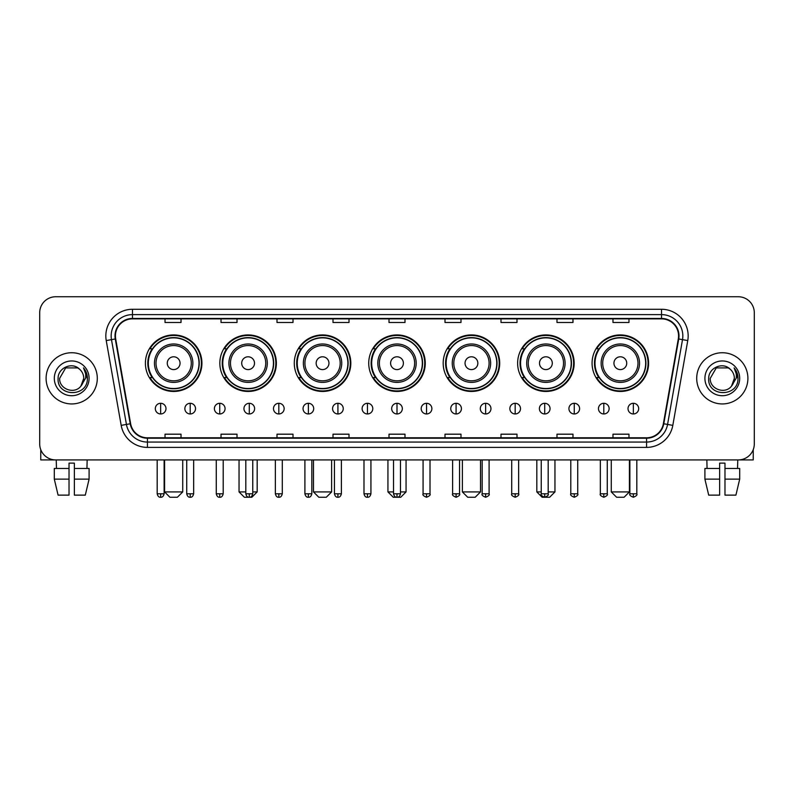 <?xml version="1.0" encoding="UTF-8"?>
<svg xmlns="http://www.w3.org/2000/svg" width="794" height="794" viewBox="0 0 794 794"><rect width="100%" height="100%" fill="white"/><g stroke="black" fill="none" stroke-linecap="round" stroke-linejoin="round"><path stroke-width="1.19" d="M592.076 363.186A28.266 28.266 0 0 0 620.342 391.452A28.266 28.266 0 0 0 648.599 363.186A28.266 28.266 0 0 0 620.342 334.929A28.266 28.266 0 0 0 592.076 363.186M517.628 363.186A28.266 28.266 0 0 0 545.895 391.452A28.266 28.266 0 0 0 574.161 363.186A28.266 28.266 0 0 0 545.895 334.929A28.266 28.266 0 0 0 517.628 363.186M443.181 363.186A28.266 28.266 0 0 0 471.447 391.452A28.266 28.266 0 0 0 499.714 363.186A28.266 28.266 0 0 0 471.447 334.929A28.266 28.266 0 0 0 443.181 363.186M368.734 363.186A28.266 28.266 0 0 0 397 391.452A28.266 28.266 0 0 0 425.266 363.186A28.266 28.266 0 0 0 397 334.929A28.266 28.266 0 0 0 368.734 363.186M294.286 363.186A28.266 28.266 0 0 0 322.553 391.452A28.266 28.266 0 0 0 350.819 363.186A28.266 28.266 0 0 0 322.553 334.929A28.266 28.266 0 0 0 294.286 363.186M219.839 363.186A28.266 28.266 0 0 0 248.105 391.452A28.266 28.266 0 0 0 276.372 363.186A28.266 28.266 0 0 0 248.105 334.929A28.266 28.266 0 0 0 219.839 363.186M145.401 363.186A28.266 28.266 0 0 0 173.658 391.452A28.266 28.266 0 0 0 201.924 363.186A28.266 28.266 0 0 0 173.658 334.929A28.266 28.266 0 0 0 145.401 363.186M152.18 377.587A25.865 25.865 0 0 1 152.18 348.794M226.618 377.587A25.865 25.865 0 0 1 226.618 348.794M301.065 377.587A25.865 25.865 0 0 1 301.065 348.794M375.512 377.587A25.865 25.865 0 0 1 375.512 348.794M449.96 377.587A25.865 25.865 0 0 1 449.96 348.794M524.407 377.587A25.865 25.865 0 0 1 524.407 348.794M598.855 377.587A25.865 25.865 0 0 1 598.855 348.794M39.7 312.737L39.7 443.925A15.999 15.999 0 0 0 55.699 459.925L738.301 459.925A15.999 15.999 0 0 0 754.3 443.925L754.3 312.737A15.999 15.999 0 0 0 738.301 296.748L55.699 296.748A15.999 15.999 0 0 0 39.7 312.737L39.7 443.925M46.102 378.331A25.597 25.597 0 0 0 71.698 403.938A25.597 25.597 0 0 0 97.295 378.331A25.597 25.597 0 0 0 71.698 352.734A25.597 25.597 0 0 0 46.102 378.331A25.597 25.597 0 0 0 71.698 403.938A25.597 25.597 0 0 0 97.295 378.331A25.597 25.597 0 0 0 71.698 352.734A25.597 25.597 0 0 0 46.102 378.331M696.705 378.331A25.597 25.597 0 0 0 722.302 403.938A25.597 25.597 0 0 0 747.898 378.331A25.597 25.597 0 0 0 722.302 352.734A25.597 25.597 0 0 0 696.705 378.331A25.597 25.597 0 0 0 722.302 403.938A25.597 25.597 0 0 0 747.898 378.331A25.597 25.597 0 0 0 722.302 352.734A25.597 25.597 0 0 0 696.705 378.331M115.428 335.941A17.061 17.061 0 0 1 132.489 318.87L661.511 318.87A17.061 17.061 0 0 1 678.314 338.899L663.367 423.698A17.061 17.061 0 0 1 646.554 437.792L147.446 437.792A17.061 17.061 0 0 1 130.633 423.698L115.686 338.899A17.061 17.061 0 0 1 115.428 335.941M115.001 335.941A17.488 17.488 0 0 0 115.269 338.978L130.216 423.768A17.488 17.488 0 0 0 147.446 438.219L646.554 438.219A17.488 17.488 0 0 0 663.784 423.768L678.731 338.978A17.488 17.488 0 0 0 661.511 318.444L132.489 318.444A17.488 17.488 0 0 0 115.001 335.941M106.237 340.566A26.668 26.668 0 0 1 132.489 309.273L661.511 309.273A26.668 26.668 0 0 1 687.763 340.566L672.816 425.366A26.668 26.668 0 0 1 646.554 447.399L147.446 447.399A26.668 26.668 0 0 1 121.184 425.366L106.237 340.566L111.488 339.643A21.329 21.329 0 0 1 132.489 314.613L661.511 314.613A21.329 21.329 0 0 1 682.512 339.643L667.565 424.433A21.329 21.329 0 0 1 646.554 442.06L147.446 442.06A21.329 21.329 0 0 1 126.435 424.433L111.488 339.643A21.329 21.329 0 0 1 111.16 335.941M738.301 296.748L55.699 296.748M55.699 459.925L738.301 459.925M754.3 443.925L754.3 312.737M663.784 423.768L667.565 424.433L682.512 339.643L687.763 340.566M389 318.87L389 322.483L405 322.483L405 318.87M333.004 318.87L333.004 322.483L349.003 322.483L349.003 318.87M277.007 318.87L277.007 322.483L293.006 322.483L293.006 318.87M221.02 318.87L221.02 322.483L237.019 322.483L237.019 318.87M165.023 318.87L165.023 322.483L181.022 322.483L181.022 318.87M444.997 318.87L444.997 322.483L460.996 322.483L460.996 318.87M500.994 318.87L500.994 322.483L516.993 322.483L516.993 318.87M556.981 318.87L556.981 322.483L572.98 322.483L572.98 318.87M612.978 318.87L612.978 322.483L628.977 322.483L628.977 318.87M405 437.792L405 434.189L389 434.189L389 437.792M349.003 437.792L349.003 434.189L333.004 434.189L333.004 437.792M293.006 437.792L293.006 434.189L277.007 434.189L277.007 437.792M237.019 437.792L237.019 434.189L221.02 434.189L221.02 437.792M181.022 437.792L181.022 434.189L165.023 434.189L165.023 437.792M460.996 437.792L460.996 434.189L444.997 434.189L444.997 437.792M516.993 437.792L516.993 434.189L500.994 434.189L500.994 437.792M572.98 437.792L572.98 434.189L556.981 434.189L556.981 437.792M628.977 437.792L628.977 434.189L612.978 434.189L612.978 437.792M79.589 369.23C72.194 361.478 57.952 367.86 58.091 378.331C56.731 396.94 86.903 397.427 87.39 379.234L87.419 378.331C87.37 374.381 86.06 370.907 83.469 367.92C85.434 371.145 86.129 374.619 85.544 378.331L80.928 386.083C74.537 394.727 59.014 389.199 59.649 378.331L65.674 367.9L77.723 367.9L79.589 369.23A12.049 12.049 0 0 1 83.747 378.331L80.928 386.083A12.049 12.049 0 0 0 83.747 378.331L80.899 386.112M54.31 378.331A17.389 17.389 0 0 0 71.698 395.72A17.389 17.389 0 0 0 89.087 378.331A17.389 17.389 0 0 0 71.698 360.952A17.389 17.389 0 0 0 54.31 378.331M83.588 368.049L87.409 378.788M40.762 449.672L40.762 459.925L102.625 459.925M54.3 468.46L54.3 479.129L58.091 495.128L54.3 479.129L54.3 468.46L69.028 468.46L69.028 463.13L74.368 463.13L74.368 468.46L89.097 468.46L89.097 479.129L85.305 495.128L89.097 479.129L74.368 479.129L74.368 468.46L74.368 495.128L85.305 495.128M87.161 459.925L86.933 468.46M69.028 468.46L69.028 495.128L58.091 495.128M54.3 479.129L69.028 479.129M56.235 459.925L56.463 468.46M177.39 497.252L169.926 497.252L164.596 491.923L182.729 491.923L177.39 497.252M180.059 363.186A6.402 6.402 0 0 0 173.658 356.794A6.402 6.402 0 0 0 167.266 363.186A6.402 6.402 0 0 0 173.658 369.587A6.402 6.402 0 0 0 180.059 363.186M192.863 363.186A19.195 19.195 0 0 0 173.658 343.991A19.195 19.195 0 0 0 154.463 363.186A19.195 19.195 0 0 0 173.658 382.39A19.195 19.195 0 0 0 192.863 363.186A19.195 19.195 0 0 1 173.658 382.39A19.195 19.195 0 0 1 154.463 363.186M198.996 363.186A25.329 25.329 0 0 0 173.658 337.857A25.329 25.329 0 0 0 148.329 363.186A25.329 25.329 0 0 0 173.658 388.524A25.329 25.329 0 0 0 198.996 363.186M201.388 363.186A27.73 27.73 0 0 1 149.957 377.587L152.527 377.587A25.567 25.567 0 0 0 190.58 382.361A25.567 25.567 0 0 0 190.58 344.02A25.567 25.567 0 0 0 152.527 348.794L149.957 348.794A27.73 27.73 0 0 1 201.388 363.186M252.75 491.923L257.177 491.923L251.837 497.252L244.373 497.252L239.044 491.923L245.812 491.923M254.507 363.186A6.402 6.402 0 0 0 248.105 356.794A6.402 6.402 0 0 0 241.704 363.186A6.402 6.402 0 0 0 248.105 369.587A6.402 6.402 0 0 0 254.507 363.186M267.31 363.186A19.195 19.195 0 0 0 248.105 343.991A19.195 19.195 0 0 0 228.91 363.186A19.195 19.195 0 0 0 248.105 382.39A19.195 19.195 0 0 0 267.31 363.186A19.195 19.195 0 0 1 248.105 382.39A19.195 19.195 0 0 1 228.91 363.186M273.434 363.186A25.329 25.329 0 0 0 248.105 337.857A25.329 25.329 0 0 0 222.777 363.186A25.329 25.329 0 0 0 248.105 388.524A25.329 25.329 0 0 0 273.434 363.186M275.836 363.186A27.73 27.73 0 0 1 224.404 377.587L226.975 377.587A25.567 25.567 0 0 0 265.027 382.361A25.567 25.567 0 0 0 265.027 344.02A25.567 25.567 0 0 0 226.975 348.794L224.404 348.794A27.73 27.73 0 0 1 275.836 363.186M326.284 497.252L318.821 497.252L313.491 491.923L331.624 491.923L326.284 497.252M328.954 363.186A6.402 6.402 0 0 0 322.553 356.794A6.402 6.402 0 0 0 316.151 363.186A6.402 6.402 0 0 0 322.553 369.587A6.402 6.402 0 0 0 328.954 363.186M341.748 363.186A19.195 19.195 0 0 0 322.553 343.991A19.195 19.195 0 0 0 303.358 363.186A19.195 19.195 0 0 0 322.553 382.39A19.195 19.195 0 0 0 341.748 363.186A19.195 19.195 0 0 1 322.553 382.39A19.195 19.195 0 0 1 303.358 363.186M347.881 363.186A25.329 25.329 0 0 0 322.553 337.857A25.329 25.329 0 0 0 297.224 363.186A25.329 25.329 0 0 0 322.553 388.524A25.329 25.329 0 0 0 347.881 363.186M350.283 363.186A27.73 27.73 0 0 1 298.852 377.587L301.422 377.587A25.567 25.567 0 0 0 339.475 382.361A25.567 25.567 0 0 0 339.475 344.02A25.567 25.567 0 0 0 301.422 348.794L298.852 348.794A27.73 27.73 0 0 1 350.283 363.186M400.464 491.923L406.062 491.923L400.732 497.252L393.268 497.252L387.938 491.923L393.536 491.923M403.402 363.186A6.402 6.402 0 0 0 397 356.794A6.402 6.402 0 0 0 390.598 363.186A6.402 6.402 0 0 0 397 369.587A6.402 6.402 0 0 0 403.402 363.186M416.195 363.186A19.195 19.195 0 0 0 397 343.991A19.195 19.195 0 0 0 377.805 363.186A19.195 19.195 0 0 0 397 382.39A19.195 19.195 0 0 0 416.195 363.186A19.195 19.195 0 0 1 397 382.39A19.195 19.195 0 0 1 377.805 363.186M422.329 363.186A25.329 25.329 0 0 0 397 337.857A25.329 25.329 0 0 0 371.671 363.186A25.329 25.329 0 0 0 397 388.524A25.329 25.329 0 0 0 422.329 363.186M424.73 363.186A27.73 27.73 0 0 1 373.299 377.587L375.87 377.587A25.567 25.567 0 0 0 413.922 382.361A25.567 25.567 0 0 0 413.922 344.02A25.567 25.567 0 0 0 375.87 348.794L373.299 348.794A27.73 27.73 0 0 1 424.73 363.186M475.179 497.252L467.716 497.252L462.376 491.923L480.509 491.923L475.179 497.252M477.849 363.186A6.402 6.402 0 0 0 471.447 356.794A6.402 6.402 0 0 0 465.046 363.186A6.402 6.402 0 0 0 471.447 369.587A6.402 6.402 0 0 0 477.849 363.186M490.642 363.186A19.195 19.195 0 0 0 471.447 343.991A19.195 19.195 0 0 0 452.252 363.186A19.195 19.195 0 0 0 471.447 382.39A19.195 19.195 0 0 0 490.642 363.186A19.195 19.195 0 0 1 471.447 382.39A19.195 19.195 0 0 1 452.252 363.186M496.776 363.186A25.329 25.329 0 0 0 471.447 337.857A25.329 25.329 0 0 0 446.119 363.186A25.329 25.329 0 0 0 471.447 388.524A25.329 25.329 0 0 0 496.776 363.186M499.178 363.186A27.73 27.73 0 0 1 447.747 377.587L450.317 377.587A25.567 25.567 0 0 0 488.36 382.361A25.567 25.567 0 0 0 488.36 344.02A25.567 25.567 0 0 0 450.317 348.794L447.747 348.794A27.73 27.73 0 0 1 499.178 363.186M548.188 491.923L554.956 491.923L549.627 497.252L542.163 497.252L536.823 491.923L541.25 491.923M552.296 363.186A6.402 6.402 0 0 0 545.895 356.794A6.402 6.402 0 0 0 539.493 363.186A6.402 6.402 0 0 0 545.895 369.587A6.402 6.402 0 0 0 552.296 363.186M565.09 363.186A19.195 19.195 0 0 0 545.895 343.991A19.195 19.195 0 0 0 526.69 363.186A19.195 19.195 0 0 0 545.895 382.39A19.195 19.195 0 0 0 565.09 363.186A19.195 19.195 0 0 1 545.895 382.39A19.195 19.195 0 0 1 526.69 363.186M571.223 363.186A25.329 25.329 0 0 0 545.895 337.857A25.329 25.329 0 0 0 520.566 363.186A25.329 25.329 0 0 0 545.895 388.524A25.329 25.329 0 0 0 571.223 363.186M573.625 363.186A27.73 27.73 0 0 1 522.194 377.587L524.765 377.587A25.567 25.567 0 0 0 562.807 382.361A25.567 25.567 0 0 0 562.807 344.02A25.567 25.567 0 0 0 524.765 348.794L522.194 348.794A27.73 27.73 0 0 1 573.625 363.186M624.074 497.252L616.61 497.252L611.271 491.923L629.404 491.923L624.074 497.252M626.734 363.186A6.402 6.402 0 0 0 620.342 356.794A6.402 6.402 0 0 0 613.941 363.186A6.402 6.402 0 0 0 620.342 369.587A6.402 6.402 0 0 0 626.734 363.186M639.537 363.186A19.195 19.195 0 0 0 620.342 343.991A19.195 19.195 0 0 0 601.137 363.186A19.195 19.195 0 0 0 620.342 382.39A19.195 19.195 0 0 0 639.537 363.186A19.195 19.195 0 0 1 620.342 382.39A19.195 19.195 0 0 1 601.137 363.186M645.671 363.186A25.329 25.329 0 0 0 620.342 337.857A25.329 25.329 0 0 0 595.004 363.186A25.329 25.329 0 0 0 620.342 388.524A25.329 25.329 0 0 0 645.671 363.186M648.073 363.186A27.73 27.73 0 0 1 596.641 377.587L599.212 377.587A25.567 25.567 0 0 0 637.254 382.361A25.567 25.567 0 0 0 637.254 344.02A25.567 25.567 0 0 0 599.212 348.794L596.641 348.794A27.73 27.73 0 0 1 648.073 363.186M160.646 403.292A5.33 5.33 0 0 0 155.316 408.622A5.33 5.33 0 0 0 160.646 413.962A5.33 5.33 0 0 0 165.986 408.622A5.33 5.33 0 0 0 160.646 403.292L160.646 413.962A5.33 5.33 0 0 0 165.986 408.622A5.33 5.33 0 0 0 160.646 403.292M190.193 403.292A5.33 5.33 0 0 0 184.863 408.622A5.33 5.33 0 0 0 190.193 413.962A5.33 5.33 0 0 0 195.523 408.622A5.33 5.33 0 0 0 190.193 403.292L190.193 413.962A5.33 5.33 0 0 0 195.523 408.622A5.33 5.33 0 0 0 190.193 403.292M219.74 403.292A5.33 5.33 0 0 0 214.4 408.622A5.33 5.33 0 0 0 219.74 413.962A5.33 5.33 0 0 0 225.069 408.622A5.33 5.33 0 0 0 219.74 403.292L219.74 413.962A5.33 5.33 0 0 0 225.069 408.622A5.33 5.33 0 0 0 219.74 403.292M249.276 403.292A5.33 5.33 0 0 0 243.947 408.622A5.33 5.33 0 0 0 249.276 413.962A5.33 5.33 0 0 0 254.616 408.622A5.33 5.33 0 0 0 249.276 403.292L249.276 413.962A5.33 5.33 0 0 0 254.616 408.622A5.33 5.33 0 0 0 249.276 403.292M278.823 403.292A5.33 5.33 0 0 0 273.493 408.622A5.33 5.33 0 0 0 278.823 413.962A5.33 5.33 0 0 0 284.153 408.622A5.33 5.33 0 0 0 278.823 403.292L278.823 413.962A5.33 5.33 0 0 0 284.153 408.622A5.33 5.33 0 0 0 278.823 403.292M308.37 403.292A5.33 5.33 0 0 0 303.04 408.622A5.33 5.33 0 0 0 308.37 413.962A5.33 5.33 0 0 0 313.699 408.622A5.33 5.33 0 0 0 308.37 403.292L308.37 413.962A5.33 5.33 0 0 0 313.699 408.622A5.33 5.33 0 0 0 308.37 403.292M337.916 403.292A5.33 5.33 0 0 0 332.577 408.622A5.33 5.33 0 0 0 337.916 413.962A5.33 5.33 0 0 0 343.246 408.622A5.33 5.33 0 0 0 337.916 403.292L337.916 413.962A5.33 5.33 0 0 0 343.246 408.622A5.33 5.33 0 0 0 337.916 403.292M367.453 403.292A5.33 5.33 0 0 0 362.124 408.622A5.33 5.33 0 0 0 367.453 413.962A5.33 5.33 0 0 0 372.793 408.622A5.33 5.33 0 0 0 367.453 403.292L367.453 413.962A5.33 5.33 0 0 0 372.793 408.622A5.33 5.33 0 0 0 367.453 403.292M397 403.292A5.33 5.33 0 0 0 391.67 408.622A5.33 5.33 0 0 0 397 413.962A5.33 5.33 0 0 0 402.33 408.622A5.33 5.33 0 0 0 397 403.292L397 413.962A5.33 5.33 0 0 0 402.33 408.622A5.33 5.33 0 0 0 397 403.292M426.547 403.292A5.33 5.33 0 0 0 421.207 408.622A5.33 5.33 0 0 0 426.547 413.962A5.33 5.33 0 0 0 431.876 408.622A5.33 5.33 0 0 0 426.547 403.292L426.547 413.962A5.33 5.33 0 0 0 431.876 408.622A5.33 5.33 0 0 0 426.547 403.292M456.084 403.292A5.33 5.33 0 0 0 450.754 408.622A5.33 5.33 0 0 0 456.084 413.962A5.33 5.33 0 0 0 461.423 408.622A5.33 5.33 0 0 0 456.084 403.292L456.084 413.962A5.33 5.33 0 0 0 461.423 408.622A5.33 5.33 0 0 0 456.084 403.292M485.63 403.292A5.33 5.33 0 0 0 480.301 408.622A5.33 5.33 0 0 0 485.63 413.962A5.33 5.33 0 0 0 490.96 408.622A5.33 5.33 0 0 0 485.63 403.292L485.63 413.962A5.33 5.33 0 0 0 490.96 408.622A5.33 5.33 0 0 0 485.63 403.292M515.177 403.292A5.33 5.33 0 0 0 509.847 408.622A5.33 5.33 0 0 0 515.177 413.962A5.33 5.33 0 0 0 520.507 408.622A5.33 5.33 0 0 0 515.177 403.292L515.177 413.962A5.33 5.33 0 0 0 520.507 408.622A5.33 5.33 0 0 0 515.177 403.292M544.724 403.292A5.33 5.33 0 0 0 539.384 408.622A5.33 5.33 0 0 0 544.724 413.962A5.33 5.33 0 0 0 550.053 408.622A5.33 5.33 0 0 0 544.724 403.292L544.724 413.962A5.33 5.33 0 0 0 550.053 408.622A5.33 5.33 0 0 0 544.724 403.292M574.261 403.292A5.33 5.33 0 0 0 568.931 408.622A5.33 5.33 0 0 0 574.261 413.962A5.33 5.33 0 0 0 579.6 408.622A5.33 5.33 0 0 0 574.261 403.292L574.261 413.962A5.33 5.33 0 0 0 579.6 408.622A5.33 5.33 0 0 0 574.261 403.292M603.807 403.292A5.33 5.33 0 0 0 598.478 408.622A5.33 5.33 0 0 0 603.807 413.962A5.33 5.33 0 0 0 609.137 408.622A5.33 5.33 0 0 0 603.807 403.292L603.807 413.962A5.33 5.33 0 0 0 609.137 408.622A5.33 5.33 0 0 0 603.807 403.292M633.354 403.292A5.33 5.33 0 0 0 628.014 408.622A5.33 5.33 0 0 0 633.354 413.962A5.33 5.33 0 0 0 638.684 408.622A5.33 5.33 0 0 0 633.354 403.292L633.354 413.962A5.33 5.33 0 0 0 638.684 408.622A5.33 5.33 0 0 0 633.354 403.292M753.238 449.672L753.238 459.925L691.376 459.925M704.903 468.46L704.903 479.129L708.695 495.128L704.903 479.129L704.903 468.46L719.632 468.46L719.632 463.13L724.972 463.13L724.972 468.46L739.7 468.46L739.7 479.129L735.909 495.128L739.7 479.129L724.972 479.129L724.972 468.46M737.765 459.925L737.537 468.46M719.632 468.46L719.632 495.128L708.695 495.128M704.903 479.129L719.632 479.129M735.909 495.128L724.972 495.128L724.972 479.129M706.839 459.925L707.067 468.46M730.202 369.23C722.798 361.478 708.566 367.86 708.695 378.331C707.345 396.94 737.507 397.427 737.993 379.234L738.023 378.331C737.973 374.381 736.663 370.907 734.073 367.92C736.038 371.145 736.733 374.619 736.157 378.331L731.542 386.083C725.14 394.727 709.628 389.199 710.253 378.331L716.277 367.9L728.326 367.9L730.202 369.23A12.049 12.049 0 0 1 734.351 378.331L731.542 386.083A12.049 12.049 0 0 0 734.351 378.331L731.512 386.112M704.913 378.331A17.389 17.389 0 0 0 722.302 395.72A17.389 17.389 0 0 0 739.69 378.331A17.389 17.389 0 0 0 722.302 360.952A17.389 17.389 0 0 0 704.913 378.331M734.192 368.049L738.013 378.788M661.511 309.273L661.511 318.444M111.488 339.643L115.269 338.978M147.446 447.399L147.446 438.219M646.554 438.219L646.554 447.399M121.184 425.366L130.216 423.768M678.731 338.978L682.512 339.643M132.489 309.273L132.489 318.444M667.565 424.433L672.816 425.366M191.294 363.186A17.637 17.637 0 0 0 173.658 345.549A17.637 17.637 0 0 0 156.021 363.186A17.637 17.637 0 0 0 173.658 380.822A17.637 17.637 0 0 0 191.294 363.186M265.742 363.186A17.637 17.637 0 0 0 248.105 345.549A17.637 17.637 0 0 0 230.468 363.186A17.637 17.637 0 0 0 248.105 380.822A17.637 17.637 0 0 0 265.742 363.186M340.189 363.186A17.637 17.637 0 0 0 322.553 345.549A17.637 17.637 0 0 0 304.916 363.186A17.637 17.637 0 0 0 322.553 380.822A17.637 17.637 0 0 0 340.189 363.186M414.637 363.186A17.637 17.637 0 0 0 397 345.549A17.637 17.637 0 0 0 379.363 363.186A17.637 17.637 0 0 0 397 380.822A17.637 17.637 0 0 0 414.637 363.186M489.084 363.186A17.637 17.637 0 0 0 471.447 345.549A17.637 17.637 0 0 0 453.811 363.186A17.637 17.637 0 0 0 471.447 380.822A17.637 17.637 0 0 0 489.084 363.186M563.532 363.186A17.637 17.637 0 0 0 545.895 345.549A17.637 17.637 0 0 0 528.258 363.186A17.637 17.637 0 0 0 545.895 380.822A17.637 17.637 0 0 0 563.532 363.186M637.979 363.186A17.637 17.637 0 0 0 620.342 345.549A17.637 17.637 0 0 0 602.706 363.186A17.637 17.637 0 0 0 620.342 380.822A17.637 17.637 0 0 0 637.979 363.186M160.646 493.789L157.182 493.789C157.788 496.26 158.939 497.421 160.646 497.252L160.646 493.789L164.12 493.789L164.12 459.925M190.193 493.789L186.729 493.789C187.334 496.26 188.486 497.421 190.193 497.252L190.193 493.789L193.657 493.789L193.657 459.925M219.74 493.789L216.266 493.789C216.871 496.26 218.032 497.421 219.74 497.252L219.74 493.789L223.203 493.789L223.203 459.925M249.276 493.789L245.812 493.789C246.418 496.26 247.579 497.421 249.276 497.252L249.276 493.789L252.75 493.789L252.75 459.925M278.823 493.789L275.359 493.789C275.965 496.26 277.116 497.421 278.823 497.252L278.823 493.789L282.287 493.789L282.287 459.925M308.37 493.789L304.906 493.789C305.511 496.26 306.663 497.421 308.37 497.252L308.37 493.789L311.834 493.789L311.834 459.925M337.916 493.789L334.443 493.789C335.048 496.26 336.209 497.421 337.916 497.252L337.916 493.789L341.38 493.789L341.38 459.925M367.453 493.789L363.989 493.789C364.595 496.26 365.746 497.421 367.453 497.252L367.453 493.789L370.927 493.789L370.927 459.925M397 493.789L393.536 493.789C394.142 496.26 395.293 497.421 397 497.252L397 493.789L400.464 493.789L400.464 459.925M426.547 493.789L423.073 493.789C422.378 494.9 423.53 496.052 426.547 497.252L426.547 493.789L430.011 493.789L430.011 459.925M456.084 493.789L452.62 493.789C451.915 494.9 453.076 496.052 456.084 497.252L456.084 493.789L459.557 493.789L459.557 459.925M485.63 493.789L482.166 493.789C481.462 494.9 482.613 496.052 485.63 497.252L485.63 493.789L489.094 493.789L489.094 459.925M515.177 493.789L511.713 493.789C511.008 494.9 512.16 496.052 515.177 497.252L515.177 493.789L518.641 493.789L518.641 459.925M544.724 493.789L541.25 493.789C540.545 494.9 541.707 496.052 544.724 497.252L544.724 493.789L548.188 493.789L548.188 459.925M574.261 493.789L570.797 493.789C570.092 494.9 571.253 496.052 574.261 497.252L574.261 493.789L577.734 493.789L577.734 459.925M603.807 493.789L600.343 493.789C599.639 494.9 600.79 496.052 603.807 497.252L603.807 493.789L607.271 493.789L607.271 459.925M633.354 493.789L629.88 493.789C629.185 494.9 630.337 496.052 633.354 497.252L633.354 493.789L636.818 493.789L636.818 459.925M182.729 459.925L182.729 491.923M164.596 459.925L164.596 491.923M257.177 459.925L257.177 491.923M239.044 459.925L239.044 491.923M331.624 459.925L331.624 491.923M313.491 459.925L313.491 491.923M406.062 459.925L406.062 491.923M387.938 459.925L387.938 491.923M480.509 459.925L480.509 491.923M462.376 459.925L462.376 491.923M554.956 459.925L554.956 491.923M536.823 459.925L536.823 491.923M629.404 459.925L629.404 491.923M611.271 459.925L611.271 491.923M157.182 493.789L157.182 459.925M164.12 493.789C163.514 496.26 162.353 497.421 160.646 497.252M186.729 493.789L186.729 459.925M193.657 493.789C193.051 496.26 191.9 497.421 190.193 497.252M216.266 493.789L216.266 459.925M223.203 493.789C222.598 496.26 221.447 497.421 219.74 497.252M245.812 493.789L245.812 459.925M252.75 493.789C252.145 496.26 250.983 497.421 249.276 497.252M275.359 493.789L275.359 459.925M282.287 493.789C281.681 496.26 280.53 497.421 278.823 497.252M304.906 493.789L304.906 459.925M311.834 493.789C311.228 496.26 310.077 497.421 308.37 497.252M334.443 493.789L334.443 459.925M341.38 493.789C340.775 496.26 339.614 497.421 337.916 497.252M363.989 493.789L363.989 459.925M370.927 493.789C370.322 496.26 369.16 497.421 367.453 497.252M393.536 493.789L393.536 459.925M400.464 493.789C399.858 496.26 398.707 497.421 397 497.252M423.073 493.789L423.073 459.925M430.011 493.789C430.715 494.9 429.554 496.052 426.547 497.252M452.62 493.789L452.62 459.925M459.557 493.789C460.262 494.9 459.101 496.052 456.084 497.252M482.166 493.789L482.166 459.925M489.094 493.789C489.799 494.9 488.647 496.052 485.63 497.252M511.713 493.789L511.713 459.925M518.641 493.789C519.345 494.9 518.194 496.052 515.177 497.252M541.25 493.789L541.25 459.925M548.188 493.789C548.892 494.9 547.731 496.052 544.724 497.252M570.797 493.789L570.797 459.925M577.734 493.789C578.429 494.9 577.278 496.052 574.261 497.252M600.343 493.789L600.343 459.925M607.271 493.789C607.976 494.9 606.824 496.052 603.807 497.252M629.88 493.789L629.88 459.925M636.818 493.789C637.522 494.9 636.361 496.052 633.354 497.252"/></g></svg>
